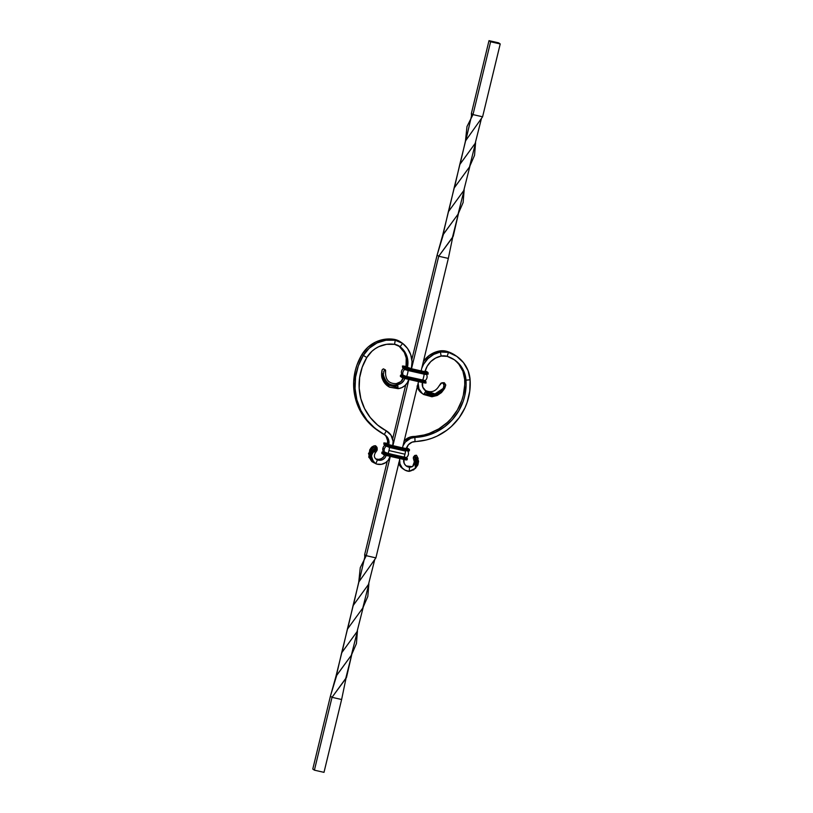 <?xml version="1.0" encoding="UTF-8"?>
<svg xmlns="http://www.w3.org/2000/svg" width="813" height="813" viewBox="0 0 813 813"><rect width="100%" height="100%" fill="white"/><g stroke="black" fill="none" stroke-linecap="round" stroke-linejoin="round"><path stroke-width="1.22" d="M425.209 381.155L422.628 380.393L425.229 380.555C427.069 378.888 427.547 376.886 426.673 374.549L408.126 370.525L403.278 368.563A5.061 4.959 124.6 0 0 401.835 374.549L403.197 375.748L406.673 376.51L401.866 374.742M426.937 374.01L426.673 374.549L424.142 374.183L424.325 373.584L408.167 370.271L403.431 368.269M401.805 374.478L401.063 375.067L402.415 375.992L401.917 376.307L402.415 375.992L401.063 375.067L402.699 376.053L401.358 375.128L401.856 374.813L403.197 375.748L402.415 375.992L406.591 377.679L402.415 375.992L406.571 377.202L403.197 375.748L422.608 381.338L406.602 376.744L423.329 381.033L406.602 376.744L422.699 380.159A5.061 0.925 -77.2 0 0 424.142 374.183L408.126 370.525L404.62 369.498L404.711 368.939L424.142 374.183A5.061 0.925 102.8 0 1 422.699 380.159L425.189 380.494M383.919 454.762L403.644 459.426L404.031 457.81L407.171 458.268L384.569 452.404L387.964 454.121L384.092 452.983L384.569 452.404A5.061 4.959 124.6 0 1 384.285 449.183A5.061 4.959 -55.4 0 1 386.012 446.428A5.061 4.959 124.6 0 0 384.285 449.183L382.933 448.258A5.061 4.959 -55.4 0 1 384.671 445.494L384.671 445.494A5.061 4.959 124.6 0 0 382.933 448.258A5.061 4.959 -55.4 0 0 383.218 451.479L384.569 452.404A5.061 4.959 -55.4 0 1 384.285 449.183L382.933 448.258A5.061 4.959 124.6 0 0 383.218 451.479L388.065 453.441A5.061 0.925 -77.2 0 0 388.96 450.565L404.976 454.213L388.96 450.565A5.061 0.925 102.8 0 1 388.065 453.441L404.091 457.089A5.061 0.925 -77.2 0 0 404.976 454.213A5.061 0.925 -77.2 0 0 405.535 451.103L389.508 447.455L384.742 445.412M384.823 445.158L386.012 446.428L386.104 445.87L389.691 446.855L389.508 447.455A5.061 0.925 102.8 0 1 388.96 450.565A5.061 0.925 -77.2 0 0 389.508 447.455L405.535 451.103A5.061 0.925 102.8 0 1 404.976 454.213A5.061 0.925 102.8 0 1 404.091 457.089L406.48 457.699L403.98 457.78L386.023 453.644L382.75 452.058L383.258 451.662M382.069 453.603L381.958 452.302L382.994 451.967M408.309 454.66A5.061 4.959 -55.4 0 1 406.581 457.424L406.602 458.085M448.329 258.422L421.114 370.921L411.51 368.736L438.725 256.237L448.329 258.422L452.739 237.122L448.329 258.422L438.725 256.237L452.353 237.772L458.451 213.545L453.217 236.309L438.725 256.237L411.51 368.736L408.299 368.004L421.114 370.921L448.329 258.422M418.522 381.653L402.506 447.851L392.903 445.656L408.919 379.468L392.903 445.656L389.691 444.924L405.717 448.583L402.506 447.851L418.522 381.653M405.728 384.854L392.659 438.868L405.728 384.854M437.109 255.119L411.866 359.498L437.109 255.119L438.725 256.237L437.109 255.119L443.502 234.022L458.054 214.185L463.125 202.539L464.162 189.917L458.065 214.165L442.618 235.404L437.109 255.119M399.62 459.416L399.996 463.969L402.211 467.922L404.864 470.046L409.193 471.357L409.579 467.221L405.789 465.605A6.636 6.504 124.6 0 0 408.238 466.286L409.579 467.221A6.636 6.504 -55.4 0 1 403.776 459.457M405.789 465.605L404.173 463.339L403.837 459.193M418.156 458.573L416.449 455.25L418.095 458.298L416.449 455.25L414.6 455.666L415.372 468.278L409.193 471.357A10.813 10.599 -55.4 0 1 399.559 460.036M398.756 463.359A10.813 10.599 124.6 0 0 402.709 468.613L404.051 469.538M406.866 466.032L412.333 466.662M402.557 468.501L400.159 466.103L398.644 463.034M386.073 445.859L405.799 450.524L406.185 448.908L409.325 449.365L402.516 447.79L406.378 448.674A9.187 9.004 -55.4 0 1 414.996 441.561L414.904 437.414L410.687 438.288L405.372 441.998L402.984 445.87A13.354 13.099 -55.4 0 1 414.904 437.414L413.563 436.479A13.354 13.099 124.6 0 0 404.193 440.88M384.224 444.701L389.783 446.876L390.169 445.25L406.185 448.908L405.717 448.583L406.388 448.685L408.441 444.711L412.089 442.16L426.307 439.945L431.805 438.288L437.12 436.093L446.977 430.128L451.418 426.439L459.111 417.821L464.955 407.852L467.099 402.496L469.751 391.277L470.107 379.793A57.184 56.077 -55.4 0 1 414.996 441.561L414.904 437.414L413.563 436.479A53.008 51.981 124.6 0 0 464.65 379.224L466.001 380.159L466.103 385.484L464.701 396.053L463.207 401.195L458.745 410.921L452.435 419.579L444.559 426.825L435.422 432.343L425.402 435.92L414.904 437.414A53.008 51.981 -55.4 0 0 466.001 380.159L470.107 379.793L466.001 380.159L464.65 379.224A27.551 27.012 124.6 0 0 453.847 359.427M404.02 441.063L409.335 437.353L424.051 434.996L429.152 433.461L438.776 428.888L447.323 422.475L451.093 418.654L457.394 409.996L461.865 400.27L463.349 395.128L464.751 384.549L464.65 379.224L462.912 371.338L458.928 364.346L456.205 361.389M456.896 356.45L455.554 355.525A31.727 31.107 124.6 0 0 447.099 351.44L448.441 352.364A31.727 31.107 -55.4 0 1 456.896 356.45A31.727 31.107 -55.4 0 1 470.107 379.793L468.095 370.708L463.512 362.659L456.764 356.358L448.441 352.364L447.18 356.338L454.416 359.803L460.27 365.271L462.526 368.614L465.422 376.134L466.001 380.159A27.551 27.012 -55.4 0 0 454.528 359.885A27.551 27.012 -55.4 0 0 447.18 356.338L448.441 352.364L447.099 351.44L455.565 355.525M447.099 351.44A16.697 16.372 124.6 0 0 439.04 351.074L440.392 351.999A16.697 16.372 -55.4 0 1 448.441 352.364L440.392 351.999L441.144 356.064L447.18 356.338A12.52 12.276 -55.4 0 0 441.144 356.064L440.392 351.999L439.04 351.074L443.105 350.749L447.099 351.44M439.04 351.074A24.939 24.461 124.6 0 0 423.4 361.5L429.366 355.362L439.04 351.074M421.764 368.238A24.939 24.461 -55.4 0 1 440.392 351.999L433.736 354.397L427.984 358.584L423.624 364.214L421.764 368.238M421.134 370.86L424.996 371.744L427.181 366.236L430.819 361.551L435.605 358.066L441.144 356.064A20.762 20.366 -55.4 0 0 424.996 371.744L421.134 370.86M417.059 386.084L419.538 391.114L422.699 393.807M422.445 382.262L422.79 387.212L425.931 390.972A8.181 8.018 -55.4 0 1 422.384 382.537M444.528 383.004L445.778 384.976L443.807 389.62L434.528 396.124L424.264 393.624L434.528 396.124L443.817 389.61L434.274 395.128L425.372 391.856L425.931 390.972L435.006 393.899L443.227 388.39C437.201 394.935 431.439 395.799 425.931 390.972L423.705 394.508L422.201 393.39L418.969 388.817L418.136 383.228A12.358 12.114 -55.4 0 0 423.268 394.224L421.927 393.289A12.358 12.114 124.6 0 1 417.262 386.856M445.748 385.108L444.772 388.157L443.227 388.39L444.772 388.157C438.268 396.022 431.805 397.252 425.372 391.856L423.705 394.508L431.927 396.774L436.937 395.413L423.705 394.508A12.358 12.114 -55.4 0 1 423.268 394.224M424.579 390.047C430.677 393.218 435.534 391.805 439.162 385.809C435.534 391.805 430.677 393.218 424.579 390.047M443.227 388.39L444.081 384.874L443.441 383.462L441.886 382.791L439.162 385.809L440.971 383.187L442.933 383.014L444.152 385.748L443.227 388.39M444.091 382.699L442.353 382.781L444.538 382.953M445.717 385.25L444.498 383.065M414.335 461.825L413.299 458.146L413.715 456.733L413.299 458.146L414.335 461.825C414.498 465.371 412.913 467.17 409.579 467.221L412.689 466.408L414.335 461.825L416.073 460.544L415.382 468.268L415.189 459.01L416.073 460.544L414.335 461.825M412.689 466.408L411.52 466.886L408.238 466.286L409.579 467.221L409.193 471.357C415.921 469.548 418.217 465.94 416.073 460.544L414.6 456.855M414.335 456.5L414.854 455.432L417.852 460.798L416.459 466.987L417.852 460.798L414.854 455.432L416.449 455.25M414.417 455.961L413.38 457.201L414.417 455.961M381.764 453.115L381.998 452.048L383.045 451.926L381.764 453.115L383.106 454.04L381.764 453.115M383.086 451.937L382.405 451.926L383.807 452.922L382.456 451.987L387.994 453.674L383.309 453.227L381.958 452.302L383.309 453.227L404.031 457.81L383.309 453.227L383.106 454.04L383.309 453.227L407.028 458.207L404 458.258L387.984 454.609L387.781 455.422L383.269 454.467L387.781 455.422L387.984 454.609L404 458.258L403.807 459.071L387.781 455.422L406.591 459.924M384.63 445.433C382.791 447.109 382.303 449.101 383.177 451.439L383.208 451.693M409.285 450.615L405.961 450.168L406.154 449.355L409.539 449.874L406.154 449.355L405.717 448.583L409.183 449.304L407.831 448.38L409.183 449.304L406.185 448.908L390.169 445.25L384.61 443.085L384.082 444.64L384.061 443.329C383.197 442.77 384.376 442.821 387.598 443.492L384.559 443.024L385.962 444.02L385.464 444.325L406.154 449.355L390.138 445.707L384.112 443.4L385.464 444.325L385.26 445.138L385.464 444.325L390.138 445.707L389.935 446.52L405.961 450.168L385.26 445.138L383.858 444.132L384.061 443.329L387.435 443.451M387.547 431.652L386.195 430.727A13.354 13.099 124.6 0 0 384.935 429.965L386.287 430.89A13.354 13.099 -55.4 0 1 392.76 445.565L393.086 441.246L390.992 435.189L386.287 430.89L384.305 434.569A9.187 9.004 -55.4 0 1 388.756 444.65L392.76 445.565L385.962 444.02L388.756 444.65L384.61 443.085L387.425 443.705M380.616 427.374A53.008 51.981 124.6 0 0 384.935 429.965L386.287 430.89L384.305 434.569A57.184 56.077 -55.4 0 1 378.919 431.286A57.184 56.077 -55.4 0 1 363.279 355.444L358.33 365.88L355.555 377.069L355.068 388.553L356.877 399.854L360.901 410.514L366.998 420.108L374.905 428.238L385.545 435.362L387.547 437.516L388.99 443.176L388.756 444.65L387.405 443.715M384.082 444.64L388.35 446.53M387.618 455.778L386.195 455.432M407.13 450.809L408.746 451.022M407.13 459.518L403.807 459.071L407.191 459.589C407.181 460.107 405.992 460.056 403.644 459.426L404.976 459.711M407.384 458.776L404 458.258L407.384 458.776L407.191 459.589M404.091 457.089L406.612 457.485L404.091 457.089M405.799 450.524C408.146 451.154 409.325 451.205 409.346 450.687L405.799 450.524L389.783 446.876M406.47 457.821L407.028 458.207L406.47 457.821M409.325 449.365L406.348 447.841M386.145 455.422A6.636 6.504 -55.4 0 1 377.384 459.884L376.043 458.949A6.636 6.504 124.6 0 0 384.64 454.995M386.216 455.178L384.986 457.719L382.832 459.538L380.138 460.31L377.384 459.884L375.84 463.756L376.917 464.111L381.449 464.314L385.697 462.607L388.218 460.239L390.21 456.083M390.149 456.357A10.813 10.599 -55.4 0 1 375.84 463.756C370.616 459.223 370.189 454.995 374.559 451.083C370.189 454.995 370.616 459.223 375.84 463.756L375.301 463.44M376.775 459.65L377.384 459.884C374.305 458.369 373.604 456.052 375.271 452.922C373.604 456.052 374.305 458.369 377.384 459.884L375.748 458.969L378.787 459.375L381.49 458.613L383.645 456.794L384.864 454.243M386.195 436.591L387.638 440.758L387.415 443.725A9.187 9.004 124.6 0 0 384.478 434.66M384.935 429.965L386.744 431.124M378.096 430.717L369.397 423.451L362.364 414.549L357.273 404.366L354.336 393.329L353.675 381.876L355.322 370.484L356.988 364.956L361.927 354.519L366.785 357.547A53.008 51.981 -55.4 0 0 381.287 427.851A53.008 51.981 -55.4 0 0 386.287 430.89L377.578 425.026L370.24 417.486L364.59 408.604L360.85 398.716L359.183 388.238L359.641 377.598L362.212 367.222L366.785 357.547L361.927 354.519A57.184 56.077 124.6 0 0 377.567 430.351L378.919 431.286M363.279 355.444A31.727 31.107 -55.4 0 1 395.25 340.241L393.909 339.316A31.727 31.107 124.6 0 0 361.927 354.519L367.893 347.242L375.687 342.019L384.62 339.295L393.909 339.316L395.25 340.241L385.972 340.22L377.039 342.944L369.244 348.177L363.279 355.444M424.965 370.921L427.79 372.384L426.124 372.263L407.364 367.73A20.762 20.366 -55.4 0 0 400.098 346.714A12.52 12.276 -55.4 0 0 394.559 344.346A27.551 27.012 -55.4 0 0 366.785 357.547L371.968 351.236L375.189 348.716L378.736 346.694L386.5 344.326L394.559 344.346L395.25 340.241A16.697 16.372 -55.4 0 1 402.628 343.401L395.25 340.241L394.559 344.346L400.098 346.714L402.628 343.401A24.939 24.461 -55.4 0 1 411.368 368.635L412.049 361.582L410.717 354.651L407.496 348.421L402.628 343.401L400.098 346.714L399.071 346.003L404.142 350.891L406.825 356.084L407.933 361.846L407.364 367.73L411.368 368.635L406.022 366.795A20.762 20.366 124.6 0 0 398.909 345.901M401.957 342.913L400.616 341.978A16.697 16.372 124.6 0 0 393.909 339.316L397.801 340.423L401.287 342.466M426.591 371.521L425.138 371.155L427.79 372.384L424.793 371.978L408.776 368.33L403.218 366.155L406.022 366.795L406.236 357.994L404.325 352.456L398.746 345.779M403.482 377.323L400.9 381.592L396.358 383.614A8.181 8.018 124.6 0 0 403.258 378.075M404.762 378.492A8.181 8.018 -55.4 0 1 397.709 384.539L396.358 383.614C389.559 383.848 385.951 380.514 385.545 373.594C385.951 380.514 389.559 383.848 396.358 383.614L397.709 384.539L401.236 383.289L403.868 380.586L404.823 378.248M408.756 379.427A12.358 12.114 -55.4 0 1 398.085 388.665L397.709 384.539C390.555 386.48 385.769 383.208 383.37 374.752L383.807 371.145L385.25 369.763L385.545 373.594L385.586 370.21L383.299 368.848L382.1 369.925L381.836 373.817C384.143 383.685 389.468 387.608 397.801 385.575L398.085 388.665L389.254 387.018L383.594 381.023L389.559 387.191L398.085 388.665L401.734 387.679L404.935 385.616L407.374 382.689L408.827 379.163M383.269 369.041L382.1 369.925L381.795 373.096L383.37 374.752C385.769 383.208 390.555 386.48 397.709 384.539L397.801 385.575C389.468 387.608 384.143 383.685 381.836 373.817L383.37 374.752L383.807 371.145L385.25 369.763L383.441 368.878M381.795 372.628L386.358 384.519L397.984 387.638L386.358 384.519L381.795 372.628M381.805 372.374L381.795 373.096M374.214 462.831L371.846 461.601L368.482 453.573L373.787 445.941L371.846 446.977L373.787 445.941L369.742 449.843L371.307 447.516L369.742 449.843L368.787 457.231L373.472 462.475M373.828 462.658L369.651 453.806L376.51 446.693L375.301 445.697L373.787 445.941L375.667 445.809L377.029 447.445L375.911 450.056L374.559 451.083L375.271 452.922L377.059 450.402L377.171 448.949M375.454 463.522L373.574 462.434L370.698 453.766L377.09 448.014L376.51 446.693C368.604 447.892 366.724 460.676 374.935 463.136M377.029 447.445L377.09 448.014C370.179 448.522 367.273 460.28 375.311 463.39M377.09 448.014L375.911 450.056C370.057 453.644 370.006 458.186 375.758 463.705C370.006 458.186 370.057 453.644 375.911 450.056L374.559 451.083L375.271 452.922L377.232 449.426M377.384 459.884L375.84 463.756M358.746 582.078L360.271 567.637L366.287 555.686L364.671 554.578L387.222 461.357L364.671 554.578L364.793 557.098L364.671 554.578L366.287 555.686L375.891 557.881L358.746 582.078L353.431 605.065M465.463 140.995L466.987 126.543L472.993 114.603L490.615 41.768L472.993 114.603L482.597 116.798L500.219 43.953L498.603 42.835L488.999 40.65L471.377 113.485L472.993 114.603L471.377 113.485L471.499 116.015L471.377 113.485L488.999 40.65L490.615 41.768L500.219 43.953L498.603 42.835L488.999 40.65L490.615 41.768L500.219 43.953L482.597 116.798L465.463 140.995L460.138 163.982M493.4 41.788L495.046 42.256L493.4 41.788M332.019 697.32L314.397 770.165L312.781 769.047L330.403 696.202L332.019 697.32L341.623 699.515L324.001 772.35L314.397 770.165L324.001 772.35L341.623 699.515L332.019 697.32L330.403 696.202L312.781 769.047L314.397 770.165L332.019 697.32L345.637 678.855L351.744 654.628L346.511 677.392L332.019 697.32M330.403 696.202L336.795 675.105L351.348 655.278L356.419 643.632L357.446 631L351.358 655.248L335.911 676.487L330.403 696.202M335.911 676.487L341.826 652.575L357.059 631.65L363.167 607.433L357.049 631.671L341.623 652.9L347.527 628.988L362.771 608.083L367.822 596.427L368.878 583.795L362.781 608.053L347.334 629.282L353.238 605.37L368.482 584.445L374.59 560.187L368.482 584.456L353.035 605.705L358.94 581.773L375.891 557.881L399.915 458.583L375.891 557.881L366.287 555.686L390.311 456.388L366.287 555.686L364.458 558.47L359.143 581.447M353.035 605.705L347.73 628.652M347.334 629.282L342.019 652.26M346.033 678.215L341.623 699.515L346.033 678.215M341.623 652.9L336.308 675.857M442.618 235.404L448.532 211.492L463.766 190.567L469.873 166.34L463.756 190.577L448.329 211.817L454.233 187.905L469.477 166.99L474.538 155.344L475.585 142.712L469.497 166.97L454.05 188.199L459.945 164.287L475.188 143.362L481.296 119.105L475.188 143.373L459.741 164.622L465.656 140.69L482.597 116.798L472.993 114.603L471.164 117.387L465.859 140.364M448.329 211.817L443.014 234.774M454.05 188.199L448.725 211.177M459.741 164.622L454.447 187.569M494.446 42.459L494.985 42.337M424.325 371.653L421.114 370.921L424.325 371.653M427.79 372.384L424.996 371.744L428.146 372.943L424.762 372.435L428.146 372.954L427.79 372.384M425.778 381.348L422.608 381.338L425.992 381.856L424.427 380.413M424.793 371.978L424.569 373.238L427.953 373.756L424.406 373.604L408.553 369.59L408.746 368.777L424.793 371.978M424.416 373.604L427.353 374.102M427.902 373.685L428.146 372.943M404.681 368.929L402.526 367.283L402.669 366.399L404.071 367.405L404.031 368.645L408.38 369.945L402.526 367.283L403.218 366.155L402.72 366.47L404.071 367.405L403.878 368.208L408.553 369.59L408.746 368.777L404.071 367.405L404.569 367.09L403.218 366.155L406.012 366.785L407.364 367.73L404.071 367.405L424.762 372.435L424.569 373.238L408.39 369.945L425.738 373.878M403.258 367.903L403.278 368.563A5.061 4.959 -55.4 0 0 401.835 374.549L403.177 375.474A5.061 4.959 -55.4 0 1 404.62 369.498L403.421 368.34L404.62 369.498A5.061 4.959 124.6 0 0 403.177 375.474L406.673 376.51A5.061 0.925 -77.2 0 0 408.126 370.525L408.126 370.525A5.061 0.925 102.8 0 1 406.673 376.51L425.219 380.565M402.526 377.832L400.372 376.185L400.514 375.311L401.917 376.307L401.876 377.547L406.398 378.492L401.724 377.11L400.372 376.185L401.063 375.067L400.565 375.372L401.917 376.307L401.724 377.11L406.236 378.848L422.414 382.14L406.398 378.492L406.591 377.679L401.917 376.307L422.608 381.338L422.414 382.14L406.398 378.492L406.591 377.679L422.608 381.338L422.414 382.14L425.799 382.659L422.252 382.506L425.209 383.004M425.748 382.588L425.992 381.846M425.799 382.659C426.662 383.228 425.484 383.167 422.252 382.506L423.583 382.781M424.406 373.594L424.406 373.604C427.638 374.265 428.817 374.326 427.953 373.756M406.957 369.6L424.406 373.604M404.803 378.502L422.252 382.506M406.053 366.521L406.215 366.561C402.984 365.891 401.805 365.84 402.669 366.399L402.831 367.781M401.795 374.508C400.921 372.181 401.398 370.179 403.248 368.502L403.36 368.482M401.652 374.996L400.606 375.118L400.677 376.683M406.612 457.485C408.461 455.808 408.939 453.806 408.065 451.479L408.329 450.941M431.927 396.774L437.231 395.464L441.469 392.588L444.132 389.163M442.109 382.771L443.756 382.71M416.673 455.504L418.583 461.347L417.892 464.914L415.311 468.552M414.376 456.53L416.551 459.03L417.536 462.638L416.795 466.337L413.532 470.016M414.62 455.636L413.573 456.876M381.927 453.542L387.628 455.778L403.644 459.426M409.346 450.687L409.539 449.874M407.171 458.268L405.819 457.343M382.039 370.108C381.307 374.153 381.47 377.191 382.517 379.224C383.848 382.638 386.094 385.23 389.254 387.018M377.08 447.77L377.222 449.274M364.793 557.098L364.458 558.47M471.164 117.387L471.499 116.015M426.581 371.511L427.933 372.445M402.689 367.72L408.39 369.945M400.535 376.622L406.236 378.848"/></g></svg>
